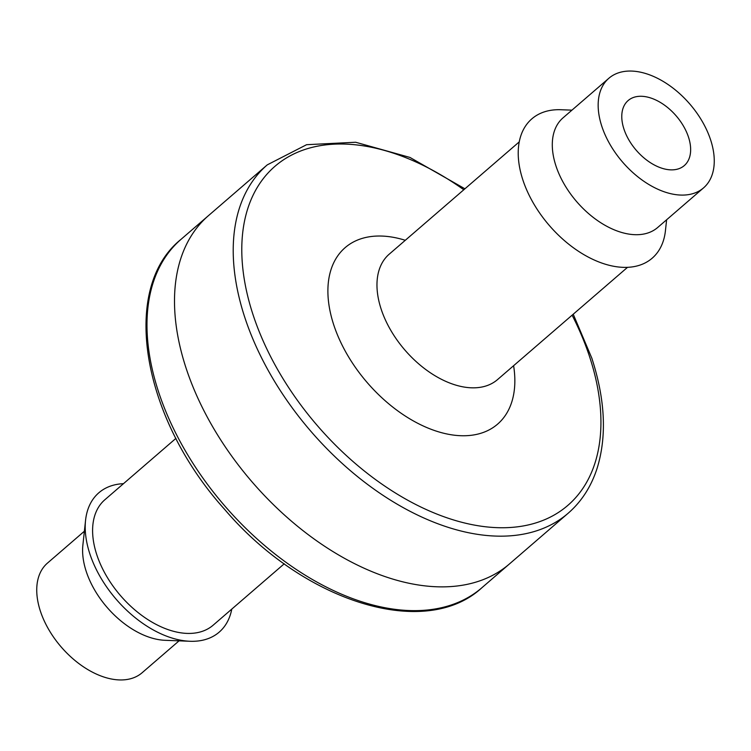 <?xml version="1.0" encoding="UTF-8"?>
<svg xmlns="http://www.w3.org/2000/svg" width="751" height="751" viewBox="0 0 751 751"><rect width="100%" height="100%" fill="white"/><g stroke="black" fill="none" stroke-linecap="round" stroke-linejoin="round"><path stroke-width="1.13" d="M513.609 365.709A116.621 71.514 -130.8 0 1 436.847 431.299A116.621 71.514 -130.8 0 1 329.229 306.68A116.621 71.514 -130.8 0 1 405.296 240.292M668.23 169.651A42.967 26.341 49.2 0 0 684.292 165.586A42.967 26.341 49.2 0 0 676.153 115.851A42.967 26.341 49.2 0 0 628.127 100.559A42.967 26.341 49.2 0 0 628.897 139.977A42.967 26.341 49.2 0 0 668.23 169.651M676.482 194.725A72.425 44.412 49.2 0 0 703.546 187.891A72.425 44.412 49.2 0 0 689.822 104.042A72.425 44.412 49.2 0 0 608.873 78.264A72.425 44.412 49.2 0 0 610.169 144.708A72.425 44.412 49.2 0 0 676.482 194.725M666.616 219.78L665.442 230.67A92.063 56.456 -130.8 0 1 549.272 225.431A92.063 56.456 -130.8 0 1 560.997 109.73L571.943 110.153M703.546 187.891L657.679 227.497A72.425 44.412 -130.8 0 1 630.615 234.34A72.425 44.412 -130.8 0 1 564.301 184.314A72.425 44.412 -130.8 0 1 563.006 117.869L608.873 78.264M423.404 585.686A230.163 141.141 49.2 0 0 509.431 563.954A230.163 141.141 49.2 0 1 423.404 585.686A230.163 141.141 49.2 0 1 212.664 426.728A230.163 141.141 49.2 0 1 208.553 215.565A230.163 141.141 49.2 0 0 212.664 426.728A230.163 141.141 49.2 0 0 423.404 585.686M284.254 563.785L213.162 625.179A82.863 50.805 -130.8 0 1 120.554 595.674A82.863 50.805 -130.8 0 1 104.849 499.762L175.931 438.368M179.057 640.847L142.127 672.736A72.425 44.412 -130.8 0 1 61.178 646.958A72.425 44.412 -130.8 0 1 47.454 563.109L84.384 531.22M123.474 483.672A92.063 56.456 49.2 0 0 85.558 520.33A92.063 56.456 49.2 0 0 116.274 599.373A92.063 56.456 49.2 0 0 190.003 641.27A92.063 56.456 49.2 0 0 231.787 609.099M85.558 520.33L82.873 545.16A72.425 44.412 49.2 0 0 107.046 607.343A72.425 44.412 49.2 0 0 165.042 640.303L190.003 641.27M627.526 267.328L497.537 379.584A82.863 50.805 -130.8 0 1 497.434 379.677A82.863 50.805 -130.8 0 1 466.578 387.413A82.863 50.805 -130.8 0 1 390.764 330.28A82.863 50.805 -130.8 0 1 389.121 254.251A82.863 50.805 -130.8 0 1 389.225 254.167L519.213 141.901M464.916 188.801L409.962 157.438L355.636 142.249L306.596 144.699L267.262 164.863A230.163 141.141 49.2 0 0 271.383 376.026A230.163 141.141 49.2 0 0 482.114 534.984A230.163 141.141 49.2 0 0 568.141 513.252L481.907 587.723C425.047 640.406 303.094 601.814 224.389 509.103C141.826 417.565 119.709 288.534 181.029 239.334A230.163 141.141 49.2 0 0 185.15 450.497A230.163 141.141 49.2 0 0 395.89 609.455A230.163 141.141 49.2 0 0 481.907 587.723M463.808 189.759A224.033 137.377 49.2 0 0 241.925 242.817A224.033 137.377 49.2 0 0 449.671 518.716A224.033 137.377 49.2 0 0 589.648 356.894A224.033 137.377 49.2 0 0 572.121 315.176M267.262 164.863L181.029 239.334M568.141 513.252C581.527 501.612 591.178 486.629 597.101 468.324C606.996 436.312 605.231 399.588 591.816 358.143L573.229 314.218"/></g></svg>

